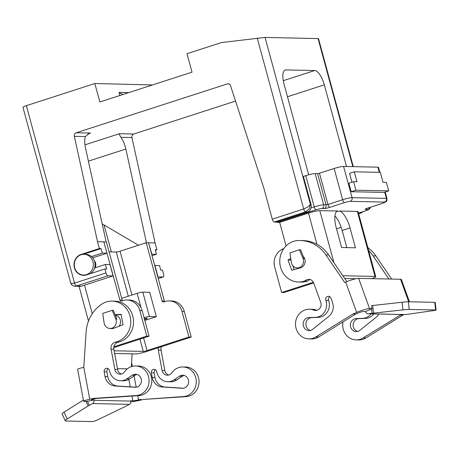 <?xml version="1.0" encoding="UTF-8"?>
<svg xmlns="http://www.w3.org/2000/svg" width="459" height="459" viewBox="0 0 459 459"><rect width="100%" height="100%" fill="white"/><g stroke="black" fill="none" stroke-linecap="round" stroke-linejoin="round"><path stroke-width="0.69" d="M92.97 261.71A10.368 9.553 -88.8 0 0 84.026 254.309A10.368 9.553 -88.8 0 0 74.645 267.637A10.368 9.553 -88.8 0 0 83.59 275.044A10.368 9.553 -88.8 0 0 92.97 261.71M90.262 273.707A10.368 9.553 91.2 0 0 94.6 267.958A10.368 9.553 -88.8 0 0 94.703 261.745A10.368 9.553 -88.8 0 0 91.513 256.598A10.368 9.553 91.2 0 0 85.753 254.343L84.026 254.309M95.076 267.804A5.927 5.456 -88.8 0 0 95.61 263.122A5.927 5.456 -88.8 0 0 94.393 260.787M144.057 317.68A4.447 0.528 -15.2 0 1 147.064 316.882A4.447 0.528 -15.2 0 1 149.439 316.532L156.347 316.681L144.803 320.416M156.347 316.681L149.714 292.268L142.801 292.119A4.447 0.528 164.8 0 0 140.431 292.463A4.447 0.528 164.8 0 0 137.149 293.353L121.715 298.344M115.375 315.304A6.667 6.139 91.2 0 1 120.321 319.986A6.667 6.139 91.2 0 1 119.053 326.257M104.273 323.704A6.667 6.139 -88.8 0 0 110.022 328.466A6.667 6.139 -88.8 0 0 116.058 319.894A6.667 6.139 -88.8 0 0 115.783 319.08L112.203 310.33L102.73 313.394L104.095 322.855A6.667 6.139 -88.8 0 0 104.273 323.704M291.316 262.296A6.667 6.139 -88.8 0 0 291.494 263.145A6.667 6.139 -88.8 0 0 297.243 267.907A6.667 6.139 -88.8 0 0 303.279 259.335A6.667 6.139 -88.8 0 0 302.997 258.515L299.423 249.771L289.95 252.834L291.316 262.296M379.857 172.354L378.497 167.334A7.407 0.878 164.8 0 0 377.895 167.162L343.573 166.433A7.407 0.878 164.8 0 0 339.62 167.013A7.407 0.878 164.8 0 0 334.146 168.493L318.391 173.531L315.178 173.594A7.407 0.878 164.8 0 0 311.225 174.173A7.407 0.878 164.8 0 0 305.751 175.654L303.399 176.411L311.036 204.519A5.927 5.456 91.2 0 1 311.018 207.921L309.773 210.624L307.989 211.903L276.565 222.07A2.961 1.096 72.1 0 0 277.144 222.363L316.159 209.746A4.447 0.528 -15.2 0 1 321.816 208.506L324.238 208.558A4.447 0.528 164.8 0 0 329.889 207.325L344.554 202.585A4.447 0.528 -15.2 0 1 350.211 201.352L384.533 202.075A2.961 2.731 -88.8 0 0 386.38 198.391L352.059 197.663A2.961 2.731 91.2 0 1 350.211 201.352M74.88 286.215L76.498 285.968A2.961 1.096 -107.9 0 1 75.454 285.119A2.961 1.096 -107.9 0 1 74.57 283.105L71.317 283.484L70.675 282.928L71.088 283.949C71.197 284.798 74.364 286.755 74.88 286.215L80.009 286.324A5.927 5.456 -88.8 0 0 81.679 286.077L113.098 275.911L107.917 275.802A2.961 1.096 -107.9 0 1 106.878 274.952A2.961 1.096 -107.9 0 1 105.995 272.939L104.916 268.968L86.585 274.895A10.666 9.828 91.2 0 1 83.584 275.337A10.666 9.828 91.2 0 1 74.065 266.111A10.666 9.828 91.2 0 1 81.031 254.452L99.362 248.526L97.509 241.709L74.329 136.317A2.961 2.731 91.2 0 1 76.217 132.783L227.228 83.934A2.961 2.731 91.2 0 1 230.573 85.776L263.782 187.926L272.267 219.155A2.961 1.096 72.1 0 0 273.151 221.169A2.961 1.096 72.1 0 0 274.189 222.018L276.565 222.07M158.016 276.863L154.935 265.509L159.543 265.606L160.776 270.15L162.503 270.185L163.582 274.161A2.961 1.096 -107.9 0 1 163.788 276.157A2.961 1.096 -107.9 0 1 163.341 276.955A2.961 1.096 -107.9 0 1 163.203 276.972L157.81 276.932M164.695 301.626A1.48 1.366 91.2 0 1 164.345 300.989L162.038 300.943A1.48 1.366 -88.8 0 0 163.737 301.936L165.045 301.511A14.814 13.65 91.2 0 1 169.216 300.897A14.814 13.65 91.2 0 1 175.43 302.676A14.814 13.65 91.2 0 1 181.993 311.472L188.936 337.026L191.237 337.072L158.309 347.727A5.927 5.456 -88.8 0 0 158.298 350.142L162.079 370.453A5.927 5.456 -88.8 0 0 167.305 375.187A5.927 5.456 -88.8 0 0 171.769 372.834A14.814 13.65 91.2 0 1 182.94 366.959A14.814 13.65 91.2 0 1 194.926 375.301A14.814 13.65 91.2 0 1 193.486 390.701A14.814 13.65 91.2 0 1 183.411 396.553L143.742 399.416L186.176 396.61A14.814 13.65 -88.8 0 0 196.251 390.764A14.814 13.65 -88.8 0 0 197.691 375.359A14.814 13.65 -88.8 0 0 185.706 367.016L182.94 366.959M122.542 300.737A1.48 1.366 91.2 0 1 122.192 300.1L119.885 300.048A1.48 1.366 -88.8 0 0 121.583 301.047L122.892 300.622A14.814 13.65 91.2 0 1 127.063 300.008A14.814 13.65 91.2 0 1 133.276 301.787A14.814 13.65 91.2 0 1 139.84 310.582L146.782 336.131L149.083 336.183L113.746 347.612M181.993 311.472L184.3 311.523A14.814 13.65 -88.8 0 0 177.736 302.728A14.814 13.65 -88.8 0 0 171.517 300.949L169.216 300.897M313.692 282.933L283.937 292.561L281.631 292.509L274.689 266.96A14.814 13.65 91.2 0 1 275.796 255.686A14.814 13.65 91.2 0 1 283.823 248.566M139.84 310.582L142.141 310.628A14.814 13.65 -88.8 0 0 135.583 301.833A14.814 13.65 -88.8 0 0 129.363 300.054L127.063 300.008M144.315 318.626A4.515 0.534 -15.2 0 1 147.167 318.368A4.515 0.534 -15.2 0 1 144.579 319.584M185.757 387.321A6.518 6.007 91.2 0 1 182.493 388.285A6.518 6.007 91.2 0 1 182.252 388.274L162.268 386.989A11.854 10.918 91.2 0 1 152.25 377.545L151.378 372.857A2.961 2.731 91.2 0 1 154.115 369.3A2.961 2.731 91.2 0 1 156.731 371.664A2.961 2.731 91.2 0 1 156.731 371.681A12.496 11.515 -88.8 0 0 167.764 381.716A12.496 11.515 -88.8 0 0 174.03 379.863L179.498 376.219A6.518 6.007 91.2 0 1 182.768 375.25A6.518 6.007 91.2 0 1 188.431 380.052A6.518 6.007 91.2 0 1 185.757 387.321M115.788 342.064A20.741 19.106 -88.8 0 0 121.624 339.494A20.741 19.106 -88.8 0 0 130.115 316.377A20.741 19.106 -88.8 0 0 112.099 301.098A20.741 19.106 -88.8 0 0 101.703 304.174A35.555 32.755 -88.8 0 0 86.085 332.345L83.802 367.332A10.368 0.889 169.5 0 0 78.357 368.835A10.368 0.889 169.5 0 0 77.634 369.317L83.578 401.241A10.368 0.889 -10.5 0 1 84.301 400.759A10.368 0.889 -10.5 0 1 89.74 399.255L93.756 398.36L136.191 395.555A14.814 13.65 -88.8 0 0 146.266 389.702A14.814 13.65 -88.8 0 0 147.706 374.303A14.814 13.65 -88.8 0 0 135.721 365.961A14.814 13.65 -88.8 0 0 124.55 371.836A5.927 5.456 91.2 0 1 120.08 374.188A5.927 5.456 91.2 0 1 114.853 369.455L111.072 349.138A5.927 5.456 91.2 0 1 115.788 342.064L118.554 342.127A5.927 5.456 -88.8 0 0 113.849 346.786A5.927 5.456 -88.8 0 0 113.838 349.201L117.619 369.512A5.927 5.456 -88.8 0 0 121.469 374.022M112.099 301.098L114.865 301.156A20.741 19.106 91.2 0 1 132.88 316.435A20.741 19.106 91.2 0 1 124.389 339.551A20.741 19.106 91.2 0 1 118.554 342.127M135.721 365.961L138.486 366.018A14.814 13.65 91.2 0 1 150.472 374.36A14.814 13.65 91.2 0 1 149.032 389.76A14.814 13.65 91.2 0 1 138.957 395.612L96.522 398.418L94.112 398.957A4.447 0.379 169.5 0 0 91.777 399.6A4.447 0.379 169.5 0 0 91.473 399.806A4.447 0.379 169.5 0 0 91.823 399.887L91.771 399.6M110.235 328.472A6.81 6.277 -88.8 0 0 111.52 328.644A6.81 6.277 -88.8 0 0 113.694 328.271L123.052 324.76L121.101 314.272L115.146 314.736M120.545 380.718A12.496 11.515 91.2 0 1 109.512 370.683A2.961 2.731 -88.8 0 0 106.895 368.302A2.961 2.731 -88.8 0 0 104.159 371.859L105.031 376.546A11.854 10.918 -88.8 0 0 115.048 385.99L135.032 387.276A6.518 6.007 -88.8 0 0 135.273 387.287A6.518 6.007 -88.8 0 0 138.538 386.323A6.518 6.007 -88.8 0 0 141.206 379.054A6.518 6.007 -88.8 0 0 135.548 374.251A6.518 6.007 -88.8 0 0 132.278 375.221L126.81 378.864A12.496 11.515 91.2 0 1 120.545 380.718L123.305 380.775A12.496 11.515 -88.8 0 0 129.576 378.922L135.044 375.278A6.518 6.007 91.2 0 1 136.925 374.458M136.18 387.23L117.814 386.053A11.854 10.918 91.2 0 1 107.79 376.604L106.918 371.916A2.961 2.731 91.2 0 1 108.267 368.738M131.957 396.077L132.829 400.753A4.447 0.379 169.5 0 0 135.227 400.518A4.447 0.379 169.5 0 0 138.566 399.898L137.786 395.692M127.384 368.818A4.447 0.379 -10.5 0 1 126.885 368.829L126.948 369.174M87.474 401.361L93.9 399.932L93.969 400.317A2.961 2.731 91.2 0 1 92.511 403.564L129.363 404.339L126.145 406.089A5.927 1.073 -24.6 0 1 125.502 406.427A5.927 1.073 -24.6 0 1 124.831 406.76L98.048 419.646A5.927 1.073 -24.6 0 1 94.594 421.058A5.927 1.073 -24.6 0 1 92.167 421.58L65.78 421.023A5.927 1.073 -24.6 0 1 65.281 420.84A5.927 1.073 -24.6 0 1 65.39 420.438A5.927 1.073 -24.6 0 1 67.203 418.992L88.128 405.986A5.927 1.073 -24.6 0 1 88.685 405.647A5.927 1.073 -24.6 0 1 89.287 405.314L87.474 401.361L84.41 401.43A10.368 0.889 -10.5 0 1 83.578 401.241M143.742 399.416L139.725 400.311A10.368 0.889 -10.5 0 1 131.922 401.763A10.368 0.889 -10.5 0 1 130.872 401.912M129.363 404.339A2.961 2.731 -88.8 0 0 130.826 401.097L93.969 400.317M83.366 400.093L64.048 412.107A5.927 1.073 155.4 0 0 62.235 413.553A5.927 1.073 155.4 0 0 62.126 413.955L65.281 420.84M310.169 279.554A5.927 5.456 -88.8 0 0 307.737 280.965A20.741 19.106 91.2 0 1 302.533 282.044A20.741 19.106 91.2 0 1 301.207 282.067L298.442 282.004A20.741 19.106 91.2 0 1 279.778 261.59A20.741 19.106 91.2 0 1 297.994 240.556A35.555 32.755 91.2 0 1 300.266 240.522A35.555 32.755 91.2 0 1 325.879 254.865L344.726 282.526L345.702 282.107L356.66 312.407A10.368 1.561 -19.9 0 1 364.13 309.727A10.368 1.561 -19.9 0 1 369.587 308.672L372.134 308.723L371.377 306.675M307.737 280.965L304.971 280.908A20.741 19.106 91.2 0 1 299.773 281.987A20.741 19.106 91.2 0 1 298.442 282.004M372.134 308.723L365.513 311.563L363.442 311.518A4.447 0.666 160.1 0 0 361.101 311.971A4.447 0.666 160.1 0 0 357.9 313.118L355.616 314.099L318.632 336.986A14.814 13.65 91.2 0 1 311.592 338.931L308.827 338.874A14.814 13.65 91.2 0 1 304.501 338.013A14.814 13.65 91.2 0 1 295.728 321.392A14.814 13.65 91.2 0 1 309.452 309.251A14.814 13.65 91.2 0 1 313.784 310.118A5.927 5.456 -88.8 0 0 315.517 310.462A5.927 5.456 -88.8 0 0 320.721 302.355L313.744 283.071A5.927 5.456 -88.8 0 0 308.787 279.33A5.927 5.456 -88.8 0 0 304.971 280.908M356.66 312.407L352.851 314.042L315.872 336.923A14.814 13.65 91.2 0 1 308.827 338.874M312.705 329.292A6.518 6.007 91.2 0 1 309.291 330.578A6.518 6.007 91.2 0 1 309.005 330.578A6.518 6.007 91.2 0 1 303.135 324.094A6.518 6.007 91.2 0 1 308.993 317.548L315.402 317.353A12.496 11.515 -88.8 0 0 325.856 300.312A2.961 2.731 91.2 0 1 328.466 296.273A2.961 2.731 91.2 0 1 330.945 298.143L332.505 302.458A11.854 10.918 91.2 0 1 328.822 316.337L312.705 329.292M401.327 314.501L363.092 337.927A14.814 13.65 91.2 0 1 356.052 339.872A14.814 13.65 91.2 0 1 351.72 339.012A14.814 13.65 91.2 0 1 343.045 321.879M371.153 313.864A12.496 11.515 91.2 0 1 362.621 318.351L356.213 318.546A6.518 6.007 -88.8 0 0 350.355 325.092A6.518 6.007 -88.8 0 0 356.224 331.582A6.518 6.007 -88.8 0 0 356.511 331.576A6.518 6.007 -88.8 0 0 359.931 330.296L376.041 317.335A11.854 10.918 -88.8 0 0 378.841 314.025M357.613 331.432A6.518 6.007 91.2 0 1 353.16 324.393A6.518 6.007 91.2 0 1 358.978 318.603L365.387 318.408A12.496 11.515 -88.8 0 0 373.919 313.922M409.457 301.798L401.407 279.548A10.368 1.561 160.1 0 0 400.546 279.261L408.699 301.787M369.587 308.672L358.622 278.372A10.368 1.561 160.1 0 0 353.172 279.433A10.368 1.561 160.1 0 0 345.702 282.107M371.612 308.941L372.071 313.331L368.491 313.778A2.961 2.731 91.2 0 1 365.645 311.931L365.513 311.563M372.071 313.331A5.927 0.31 -5.9 0 1 372.777 313.245A5.927 0.31 -5.9 0 1 373.511 313.158L402.91 309.894A5.927 0.31 -5.9 0 1 406.657 309.544A5.927 0.31 -5.9 0 1 409.193 309.429L408.401 301.781A5.927 0.31 174.1 0 0 405.865 301.89A5.927 0.31 174.1 0 0 402.118 302.24L372.719 305.51A5.927 0.31 174.1 0 0 371.985 305.591A5.927 0.31 174.1 0 0 371.279 305.677M436.05 310.06L435.258 302.406A5.927 0.31 174.1 0 0 434.788 302.338L435.58 309.986A5.927 0.31 -5.9 0 1 436.05 310.06A5.927 0.31 -5.9 0 1 435.855 310.158A5.927 0.31 -5.9 0 1 433.755 310.548L410.22 313.933A5.927 0.31 -5.9 0 1 409.594 314.025A5.927 0.31 -5.9 0 1 408.923 314.111L405.349 314.558L368.491 313.778M105.995 272.939L74.57 283.105L26.364 105.668A5.927 0.7 164.8 0 0 23.334 106.878A5.927 0.7 164.8 0 0 22.95 107.268L70.675 282.928M362.908 211.714L360.894 213.022A2.961 1.096 72.1 0 0 361.032 213.005A2.961 1.096 72.1 0 0 361.038 213.005A2.961 1.096 72.1 0 0 361.061 212.993M274.189 222.018L305.614 211.857L309.2 209L310.456 204.507L307.84 206.975L303.686 208.994A2.961 1.096 72.1 0 0 304.569 211.008A2.961 1.096 72.1 0 0 305.614 211.857L307.989 211.903M353.287 166.64L318.5 38.608L265.061 37.42L221.439 42.567L187.008 53.703L192.023 72.161L99.85 101.973L94.835 83.521L152.48 84.949M235.547 101.089L133.804 133.999A2.961 2.731 -88.8 0 0 131.917 137.534L155.096 242.931L156.949 249.742L155.371 250.253M308.683 174.793L284.012 83.986A14.814 5.485 -107.9 0 1 285.211 70.009A14.814 5.485 -107.9 0 1 285.911 69.911L314.708 70.52A14.814 5.485 -107.9 0 1 324.324 84.835L346.505 166.497M99.362 248.526L101.089 248.56L102.323 253.104L106.93 253.202L103.843 241.847L97.509 241.709M106.93 253.202L92.689 257.809M113.098 275.911L110.017 264.556L105.409 264.459L106.643 269.003L104.916 268.968M111.365 251.934L104.044 224.979M26.364 105.668L94.835 83.521M119.851 95.501L119.036 92.5L122.765 94.56M119.357 92.397L128.841 92.598M408.401 301.781L434.788 302.338M435.58 309.986L409.193 309.429M368.124 313.801L404.981 314.581A2.961 2.731 -88.8 0 0 405.349 314.558M355.616 314.099L352.851 314.042M400.07 315.04L402.836 315.098L365.857 337.985A14.814 13.65 91.2 0 1 358.812 339.93L356.052 339.872M404.092 314.558L402.836 315.098M358.622 278.372L400.546 279.261M300.266 240.522L303.032 240.579A35.555 32.755 91.2 0 1 316.957 244.286A35.555 32.755 91.2 0 1 328.644 254.923L346.843 281.631M303.267 256.386A6.81 6.277 91.2 0 1 304.937 263.036A6.81 6.277 91.2 0 1 300.393 267.878L291.706 270.248L288.011 260.052L290.754 258.394M367.831 247.59A35.555 32.755 91.2 0 1 375.864 255.921L391.636 279.072M368.634 250.539A35.555 32.755 91.2 0 1 373.098 255.864L388.876 279.015M329.837 296.709A2.961 2.731 -88.8 0 0 328.621 300.37A12.496 11.515 91.2 0 1 318.162 317.41L311.759 317.605A6.518 6.007 -88.8 0 0 305.941 323.394A6.518 6.007 -88.8 0 0 310.387 330.434M290.983 259.983L288.011 260.052M290.776 260.11L291.149 261.137M292.796 265.686L294.202 269.565M309.452 309.251L312.218 309.314A14.814 13.65 91.2 0 1 316.549 310.175A5.927 5.456 -88.8 0 0 316.899 310.295M92.511 403.564L89.287 405.314M132.829 400.753L130.752 400.713L130.826 401.097M140.976 399.359L138.566 399.898M93.9 399.932L91.823 399.887M96.522 398.418L93.756 398.36M117.458 368.634L126.885 368.829M132.324 366.351L131.618 362.558L131.331 366.649M168.688 375.02A5.927 5.456 91.2 0 1 164.838 370.511L161.057 350.2A5.927 5.456 91.2 0 1 161.379 346.734M184.145 375.456A6.518 6.007 -88.8 0 0 182.263 376.277L176.795 379.92A12.496 11.515 91.2 0 1 170.53 381.773L167.764 381.716M155.486 369.736A2.961 2.731 -88.8 0 0 154.144 372.915L155.016 377.608A11.854 10.918 -88.8 0 0 165.033 387.052L183.399 388.228M121.147 314.541L115.255 315M113.849 346.786L146.782 336.131M119.885 300.048L103.843 241.847M103.866 241.916L106.379 241.899L122.192 300.1M131.618 362.558L132.123 353.872M158.309 347.727L146.725 351.474A8.887 1.05 -15.2 0 1 135.416 353.941L114.641 353.499M142.141 310.628L149.083 336.183M342.839 275.756L375.003 276.438A8.887 1.05 -15.2 0 1 375.726 276.651L358.06 211.639A8.887 1.05 164.8 0 0 357.343 211.427L339.821 211.054A17.775 6.581 -107.9 0 1 350.028 227.928L355.427 247.797L341.605 247.504L336.206 227.635A17.775 6.581 -107.9 0 1 337.313 211.002L319.791 210.629A8.887 1.05 164.8 0 0 308.482 213.102L279.68 222.42L286.072 245.932M281.631 292.509L313.377 282.245M162.038 300.943L146.226 242.742L120.046 251.211A2.961 0.35 -15.2 0 1 116.276 252.037L109.093 251.882M114.13 350.785L143.271 351.399A2.961 0.35 164.8 0 0 147.041 350.578L188.936 337.026M155.096 242.931L148.532 242.788L164.345 300.989M148.532 242.788L146.226 242.742M279.68 222.42L277.144 222.363M339.821 211.054L336.585 211.53M351.978 182.194L349.569 173.336L354.285 171.809L356.982 181.747L353.585 181.678L355.897 190.192L388.721 190.887L384.011 192.413L351.187 191.719L348.869 183.198L353.585 181.678M388.721 190.887L386.409 182.372L383.013 182.298L380.31 172.36L354.285 171.809M351.187 191.719L355.897 190.192M375.726 276.651A8.887 1.05 -15.2 0 1 371.796 278.653M346.832 247.619L342.173 230.464A17.775 6.581 72.1 0 0 334.927 215.873M302.997 258.515L304.151 258.543L300.57 249.794L299.423 249.771M336.539 228.857L341.209 227.343M355.868 278.739L344.709 278.504M115.783 319.08L116.93 319.103L113.356 310.359L112.203 310.33M184.3 311.523L191.237 337.072M85.982 275.067A10.368 9.553 91.2 0 1 85.317 275.079L83.59 275.044M101.089 248.56L83.274 254.326M152.032 255.68L156.456 254.252L155.222 249.707L156.949 249.742M84.45 275.314A10.666 9.828 91.2 0 1 82.924 275.004M102.323 253.104L91.513 256.598M151.636 254.217L156.456 254.252M148.55 242.863L151.849 254.154M94.6 267.958L105.409 264.459M102.191 223.889L138.515 245.238M106.149 241.893L85.54 148.182C84.525 143.34 84.462 139.461 85.357 136.553L89.172 133.426L90.612 133.087L87.853 133.976M133.804 133.999L119.409 133.695C119.22 134.16 119.719 135.359 120.895 137.304C123.081 140.276 124.733 144.189 125.852 149.037L146.461 242.748M149.439 316.532L142.801 292.119M334.146 168.493L342.632 199.722A2.961 1.096 72.1 0 0 343.516 201.736A2.961 1.096 72.1 0 0 344.554 202.585M343.573 166.433L352.059 197.663A7.407 0.878 164.8 0 0 348.106 198.242A7.407 0.878 164.8 0 0 342.632 199.722L327.967 204.462A2.961 1.096 72.1 0 0 328.851 206.475A2.961 1.096 72.1 0 0 329.889 207.325M305.751 175.654L314.237 206.877A2.961 1.096 72.1 0 0 315.121 208.897A2.961 1.096 72.1 0 0 316.159 209.746M319.481 173.232L327.967 204.462L323.664 204.823A7.407 0.878 164.8 0 0 319.711 205.403A7.407 0.878 164.8 0 0 314.237 206.877L311.018 207.921M317.599 173.645L326.085 204.875A2.961 2.731 91.2 0 1 324.238 208.558M377.895 167.162L379.3 172.343M384.694 192.189L386.38 198.391A7.407 0.878 164.8 0 1 386.977 198.563L385.204 192.023M384.533 202.075A4.447 0.528 -15.2 0 1 382.33 203.383L367.67 208.128A4.447 0.528 164.8 0 0 365.467 209.43L367.889 209.482A4.447 0.528 -15.2 0 1 365.685 210.79A2.961 1.096 72.1 0 0 365.829 210.773A2.961 1.096 72.1 0 0 365.955 210.704M365.685 210.79L358.468 213.125M365.467 209.43A2.961 2.731 -88.8 0 0 366.816 208.449M367.889 209.482A2.961 2.731 -88.8 0 0 369.73 207.485M315.178 173.594L323.664 204.823A2.961 2.731 91.2 0 1 321.816 208.506M81.679 286.077L76.498 285.968L107.917 275.802M163.203 276.972L158.252 278.573M182.252 388.274L182.728 388.285M138.957 395.612L136.191 395.555M135.044 375.278L132.278 375.221M106.918 371.916L104.159 371.859M128.847 379.369L130.241 386.851M318.632 336.986L315.872 336.923M356.213 318.546L358.978 318.603M358.984 212.982L360.894 213.022L358.64 213.756M257.247 38.063L303.686 208.994L272.267 219.155M311.036 204.519L310.456 204.507L265.061 37.42M318.041 38.539L352.845 166.628M402.118 302.24L402.91 309.894M373.511 313.158L372.719 305.51M362.621 318.351L365.387 318.408M363.092 337.927L365.857 337.985M373.098 255.864L375.864 255.921M318.162 317.41L315.402 317.353M328.621 300.37L325.856 300.312M311.759 317.605L308.993 317.548M316.549 310.175L313.784 310.118M328.644 254.923L325.879 254.865M86.057 401.464L88.128 405.986M67.203 418.992L64.048 412.107M89.74 399.255L83.802 367.332M136.208 387.224L134.103 375.904M129.576 378.922L126.81 378.864M107.79 376.604L105.031 376.546M117.814 386.053L115.048 385.99M135.508 387.287L135.032 387.276M117.619 369.512L114.853 369.455M113.838 349.201L111.072 349.138M84.508 285.159L92.253 313.681M179.498 376.219L182.263 376.277M174.03 379.863L176.795 379.92M151.378 372.857L154.144 372.915M152.25 377.545L155.016 377.608M162.268 386.989L165.033 387.052M183.411 396.553L186.176 396.61M162.079 370.453L164.838 370.511M158.298 350.142L161.057 350.2M308.482 213.102L316.957 244.286M120.046 251.211L131.951 295.034M143.61 337.95L147.041 350.578M287.477 96.757L324.324 84.835M357.343 211.427L375.003 276.438M342.173 230.464L350.028 227.928M319.791 210.629L333.94 262.697M137.149 293.353L141.079 307.817M139.938 339.138L143.271 351.399M116.276 252.037L128.279 296.221M82.109 254.475L81.031 254.452M85.357 136.553L74.329 136.317M90.612 133.087L76.217 132.783M125.852 149.037L88.392 161.155M119.409 133.695L84.961 144.837M131.917 137.534L120.895 137.304M283.272 80.686L314.708 70.52M284.58 70.342L285.911 69.911M228.886 83.968L227.228 83.934M112.811 328.524L110.022 328.466M370.402 207.267L369.753 208.696L367.957 209.97L358.473 213.148M386.977 198.563C386.92 201.977 386.306 201.013 385.91 201.782L382.473 203.36L366.334 208.598M163.341 276.955L158.257 278.596M363.167 211.633L361.032 213.005L358.645 213.779M297.243 267.907L300.071 267.964M79.046 286.301L88.484 321.042"/></g></svg>
